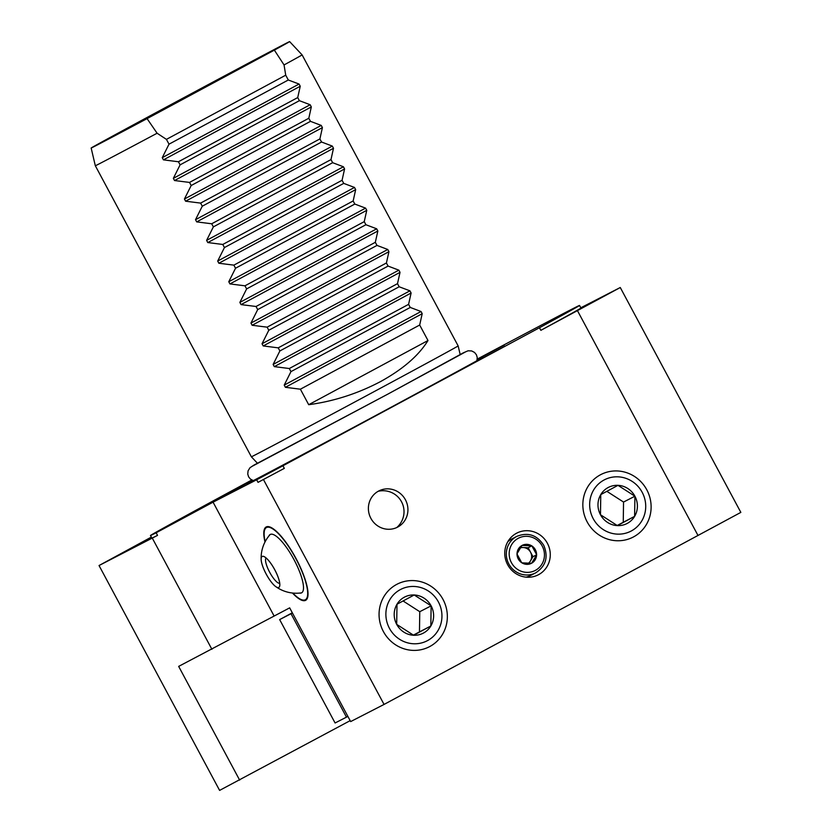 <?xml version="1.0" encoding="UTF-8"?>
<svg xmlns="http://www.w3.org/2000/svg" width="832" height="832" viewBox="0 0 832 832"><rect width="100%" height="100%" fill="white"/><g stroke="black" fill="none" stroke-linecap="round" stroke-linejoin="round"><path stroke-width="1.25" d="M350.158 720.658L219.606 790.4L99.039 565.531L151.341 537.098M580.798 307.788L620.266 287.518L740.844 512.387L384.051 704.434L350.657 721.583L289.671 607.859L178.662 666.39L239.647 780.114M251.794 480.002A243.422 1.227 -28.2 0 0 150.488 535.506A243.422 1.227 -28.2 0 0 156.146 532.782L157.529 535.371L99.039 565.531M152.318 538.169L211.91 649.314M258.034 482.362A243.422 1.227 -28.2 0 0 284.315 468.364L258.034 482.362L256.651 479.783L213.065 502.164L274.04 615.888M263.474 479.575L384.051 704.434M292.458 593.029A41.642 11.336 -118.3 0 0 305.583 600.35A41.642 11.336 -118.3 0 0 306.332 599.81A41.642 11.336 -118.3 0 0 295.89 558.272A41.642 11.336 -118.3 0 0 266.989 526.666A41.642 11.336 -118.3 0 0 266.219 526.947A41.642 11.336 -118.3 0 0 265.002 541.986M156.146 532.782L213.065 502.164M620.266 287.518L540.852 330.335L539.469 327.746A243.422 1.227 -28.2 0 0 579.54 305.448A243.422 1.227 -28.2 0 0 477.246 359.112M157.529 535.371A243.422 1.227 151.8 0 1 151.871 538.086L150.488 535.506M579.54 305.448L580.934 308.027A243.422 1.227 151.8 0 1 540.852 330.335M284.315 468.364L282.932 465.774A243.422 1.227 -28.2 0 1 256.651 479.783M539.469 327.746L282.932 465.774M252.762 480.428A133.734 0.676 -28.2 0 0 247.156 483.673A133.734 0.676 -28.2 0 0 397.415 403.842A133.734 0.676 -28.2 0 0 482.872 357.282A133.734 0.676 -28.2 0 0 477.069 360.162M251.971 480.085L206.939 504.483L252.481 480.314M477.142 359.798L504.317 345.134L477.183 359.601M213.522 501.686L191.61 513.323L213.522 501.686M257.66 463.486L251.368 456.789A117.312 0.593 -28.2 0 0 383.178 386.755A117.312 0.593 -28.2 0 0 458.151 345.914L302.099 54.881A117.312 0.593 -28.2 0 1 284.055 64.938L285.719 75.192L288.298 79.997L299.062 84.053L300.238 86.247L163.436 159.858L178.433 161.751L297.721 97.573L300.238 86.247M299.385 100.672L310.149 104.738L311.324 106.922L174.522 180.534L173.347 178.339L180.097 164.85L299.385 100.672L297.721 97.573M310.471 121.347L321.235 125.414L322.41 127.608L185.609 201.209L184.434 199.014L191.183 185.526L310.471 121.347L308.807 118.248L311.324 106.922M321.558 142.022L332.322 146.089L333.497 148.283L196.695 221.884L195.52 219.69L202.27 206.201L321.558 142.022L319.894 138.923L322.41 127.608M332.644 162.698L343.408 166.764L344.583 168.958L207.782 242.559L206.606 240.375L213.356 226.886L332.644 162.698L330.98 159.598L333.497 148.283M343.73 183.383L354.494 187.439L355.67 189.634L218.868 263.245L217.693 261.05L224.442 247.562L343.73 183.383L342.066 180.274L344.583 168.958M354.817 204.058L365.581 208.125L366.766 210.309L229.954 283.92L228.779 281.726L235.529 268.237L354.817 204.058L353.153 200.959L355.67 189.634M365.903 224.734L376.678 228.8L377.853 230.994L241.041 304.595L239.866 302.401L246.615 288.912L365.903 224.734L364.239 221.634L366.766 210.309M376.99 245.409L387.764 249.475L388.939 251.67L252.127 325.27L250.952 323.076L257.702 309.587L376.99 245.409L375.326 242.31L377.853 230.994M388.076 266.084L398.85 270.15L400.026 272.345L263.224 345.946L262.038 343.762L268.788 330.273L388.076 266.084L386.412 262.985L388.939 251.67M399.162 286.77L409.937 290.826L411.112 293.02L274.31 366.631L273.125 364.437L279.874 350.948L399.162 286.77L397.498 283.66L400.026 272.345M410.249 307.445L421.023 311.511L422.198 313.695L285.397 387.306L284.222 385.112L290.961 371.623L410.249 307.445L408.585 304.346L411.112 293.02M285.397 387.306L300.394 389.199L308.703 404.706C333.726 401.326 357.635 393.64 380.432 381.638C402.823 369.325 418.673 355.628 427.991 340.527L419.682 325.021L422.198 313.695M163.436 159.858L162.261 157.664L169.01 144.175L288.298 79.997M169.01 144.175L166.431 139.37L285.719 75.192M251.368 456.789L95.326 165.755A117.312 0.593 -28.2 0 0 95.326 165.755A117.312 0.593 -28.2 0 0 157.102 133.234L166.431 139.37M290.961 371.623L289.307 368.524L408.585 304.346M274.31 366.631L289.307 368.524M279.874 350.948L278.221 347.849L397.498 283.66M263.224 345.946L278.221 347.849M268.788 330.273L267.124 327.163L386.412 262.985M252.127 325.27L267.124 327.163M257.702 309.587L256.038 306.488L375.326 242.31M241.041 304.595L256.038 306.488M246.615 288.912L244.951 285.813L364.239 221.634M229.954 283.92L244.951 285.813M235.529 268.237L233.865 265.138L353.153 200.959M218.868 263.245L233.865 265.138M224.442 247.562L222.778 244.462L342.066 180.274M207.782 242.559L222.778 244.462M213.356 226.886L211.692 223.777L330.98 159.598M196.695 221.884L211.692 223.777M202.27 206.201L200.606 203.102L319.894 138.923M185.609 201.209L200.606 203.102M191.183 185.526L189.519 182.426L308.807 118.248M174.522 180.534L189.519 182.426M180.097 164.85L178.433 161.751M300.394 389.199L419.682 325.021M308.703 404.706L427.991 340.527M157.102 133.234L147.066 118.622L274.362 50.128L284.055 64.938M274.362 50.128A112.601 0.572 -28.2 0 0 289.63 41.6A112.601 0.572 -28.2 0 0 190.122 94.307A112.601 0.572 -28.2 0 0 91.156 148.013A112.601 0.572 -28.2 0 0 147.066 118.622M195.156 92.362L173.077 104.094L195.156 92.362M397.79 527.03A20.384 19.614 62.8 0 0 405.517 499.938A20.384 19.614 62.8 0 0 378.851 490.932A20.384 19.614 62.8 0 0 378.529 491.098A20.384 19.614 62.8 0 0 370.802 518.19A20.384 19.614 62.8 0 0 397.467 527.197A20.384 19.614 62.8 0 0 397.79 527.03M577.45 310.648L698.017 535.506M516.433 533.302A23.462 22.578 -117.2 0 1 516.797 533.104A23.462 22.578 -117.2 0 1 547.498 543.473A23.462 22.578 -117.2 0 1 538.606 574.652A23.462 22.578 -117.2 0 1 538.231 574.85A23.462 22.578 -117.2 0 1 507.53 564.481A23.462 22.578 -117.2 0 1 516.433 533.302M429.832 646.506A35.194 33.862 62.8 0 0 443.175 599.726A35.194 33.862 62.8 0 0 397.124 584.178A35.194 33.862 62.8 0 0 396.573 584.47A35.194 33.862 62.8 0 0 383.23 631.238A35.194 33.862 62.8 0 0 429.281 646.797A35.194 33.862 62.8 0 0 429.832 646.506M633.61 536.858A35.194 33.862 62.8 0 0 646.953 490.09A35.194 33.862 62.8 0 0 600.902 474.542A35.194 33.862 62.8 0 0 600.35 474.833A35.194 33.862 62.8 0 0 587.007 521.602A35.194 33.862 62.8 0 0 633.058 537.15A35.194 33.862 62.8 0 0 633.61 536.858M291.023 613.756L346.466 717.142L335.088 722.987L279.656 619.601L292.427 612.997M346.466 717.142L347.87 716.383M279.656 619.601L292.313 612.789M268.892 535.995A33.145 9.027 61.7 0 1 269.641 534.872A33.145 9.027 61.7 0 1 270.244 534.446A33.145 9.027 -118.3 0 1 293.935 559.53A33.145 9.027 -118.3 0 1 301.558 592.852A33.145 9.027 61.7 0 1 300.955 593.07A33.145 9.027 61.7 0 1 299.603 593.081M292.822 593.06A40.997 11.159 61.7 0 0 305.282 599.778A40.997 11.159 -118.3 0 0 305.334 599.758A40.997 11.159 -118.3 0 0 295.786 558.449A40.997 11.159 -118.3 0 0 266.531 527.519A40.997 11.159 61.7 0 0 266.479 527.54A40.997 11.159 61.7 0 0 265.169 541.663M262.184 556.431A17.597 4.794 -118.3 0 0 261.165 559.541A17.597 4.794 -118.3 0 0 266.271 574.205A17.597 4.794 -118.3 0 0 275.694 586.56A17.597 4.794 -118.3 0 0 278.814 587.444A17.597 4.794 -118.3 0 0 274.716 569.722A17.597 4.794 -118.3 0 0 262.163 556.442A17.597 4.794 61.7 0 1 263.692 556.431A17.597 4.794 61.7 0 1 274.716 569.67A17.597 4.794 61.7 0 1 279.687 586.154A17.597 4.794 61.7 0 1 278.814 587.444L278.814 587.444A17.597 4.794 -118.3 0 1 278.793 587.454A17.597 4.794 -118.3 0 1 266.23 574.174A17.597 4.794 -118.3 0 1 262.142 556.452L262.142 556.452A17.597 4.794 -118.3 0 1 262.163 556.442M266.094 557.981A14.425 3.931 -118.3 0 0 269.724 572.354A14.425 3.931 -118.3 0 0 279.718 583.294M396.989 604.24A20.322 19.552 -117.2 0 1 414.201 594.984L396.989 604.24A20.322 19.552 -117.2 0 0 396.698 624.385L396.989 604.24M427.565 640.588A28.902 27.81 -117.2 0 1 389.428 628.295A28.902 27.81 -117.2 0 1 400.254 589.649A28.902 27.81 62.8 0 0 389.303 628.056A28.902 27.81 62.8 0 0 427.107 640.827A28.902 27.81 62.8 0 0 427.565 640.588A28.902 27.81 62.8 0 0 438.402 601.942A28.902 27.81 62.8 0 0 400.254 589.649A28.902 27.81 62.8 0 1 400.712 589.41A28.902 27.81 62.8 0 1 438.526 602.181A28.902 27.81 62.8 0 1 427.565 640.588M430.83 625.997A20.322 19.552 -117.2 0 1 413.618 635.263A20.322 19.552 -117.2 0 1 396.698 624.385L413.618 635.263L430.83 625.997A20.322 19.552 62.8 0 0 431.132 605.852A20.322 19.552 62.8 0 0 414.201 594.984L431.132 605.852L430.83 625.997L413.358 635.118M431.132 605.852L419.765 611.697L419.463 631.831M403.062 600.964L419.765 611.697M600.766 494.603A20.322 19.552 -117.2 0 1 617.989 485.337L600.766 494.603A20.322 19.552 -117.2 0 0 600.475 514.748L600.766 494.603M631.342 530.951A28.902 27.81 -117.2 0 1 593.206 518.658A28.902 27.81 -117.2 0 1 604.032 480.012A28.902 27.81 62.8 0 0 593.081 518.419A28.902 27.81 62.8 0 0 630.895 531.19A28.902 27.81 62.8 0 0 631.342 530.951A28.902 27.81 62.8 0 0 642.179 492.305A28.902 27.81 62.8 0 0 604.032 480.012A28.902 27.81 62.8 0 1 604.49 479.773A28.902 27.81 62.8 0 1 642.304 492.544A28.902 27.81 62.8 0 1 631.342 530.951M634.618 516.36A20.322 19.552 -117.2 0 1 617.396 525.616A20.322 19.552 -117.2 0 1 600.475 514.748L617.396 525.616L634.618 516.36A20.322 19.552 62.8 0 0 634.91 496.215A20.322 19.552 62.8 0 0 617.989 485.337L634.91 496.215L634.618 516.36L617.146 525.481M634.91 496.215L623.542 502.05L623.251 522.194M606.85 491.327L623.542 502.05M526.032 577.148A20.53 19.75 62.8 0 0 530.504 575.526L535.61 572.894C545.906 566.176 548.61 556.951 543.712 545.241C536.921 534.934 527.966 531.981 516.859 536.37A20.53 19.75 -117.2 0 0 508.841 563.992A20.53 19.75 62.8 0 0 535.61 572.894M507.822 541.684A20.53 19.75 -117.2 0 1 511.742 539.001L516.859 536.37M531.856 545.854L531.929 545.979A10.088 9.703 -117.2 0 1 536.598 554.684L536.588 554.934A10.088 9.703 62.8 0 1 531.679 563.181L531.471 563.295A10.088 9.703 62.8 0 1 521.893 562.838L521.685 562.702A10.088 9.703 -117.2 0 1 517.015 554.008L517.026 553.758A10.088 9.703 -117.2 0 1 521.934 545.511L522.142 545.397A10.088 9.703 -117.2 0 1 531.721 545.854L528.164 547.758L532.969 556.702L536.661 554.809M536.598 554.684L531.929 545.979M531.721 545.854L522.142 545.397M521.934 545.511L517.026 553.758M531.679 563.181L536.588 554.934M521.893 562.838L531.471 563.295M517.015 554.008L521.685 562.702M520.666 547.394L528.164 547.758M528.362 563.285A8.798 8.466 62.8 0 0 530.442 560.955L529.038 563.295M532.969 556.702L530.442 560.955A8.798 8.466 62.8 0 0 520.343 547.903M299.062 84.053L162.261 157.664M387.764 249.475L250.952 323.076M376.678 228.8L239.866 302.401M365.581 208.125L228.779 281.726M398.85 270.15L262.038 343.762M354.494 187.439L217.693 261.05M409.937 290.826L273.125 364.437M343.408 166.764L206.606 240.375M421.023 311.511L284.222 385.112M332.322 146.089L195.52 219.69M321.235 125.414L184.434 199.014M310.149 104.738L173.347 178.339M511.399 562.63A18.179 17.493 -117.2 0 1 518.211 538.314A18.179 17.493 -117.2 0 1 542.214 546.052A18.179 17.493 62.8 0 1 535.402 570.367A18.179 17.493 62.8 0 1 511.399 562.63M254.03 465.067L388.305 393.879L465.119 352.113M463.226 352.882L388.305 393.879L252.678 466.024M460.242 354.858L458.151 345.914M91.156 148.013L95.316 165.755M289.63 41.6L302.099 54.881M396.76 527.54A20.956 20.956 0 0 0 378.154 491.306M307.081 598.811L305.334 599.758M268.226 526.604L266.479 527.54M276.266 586.955A35.194 35.194 0 0 0 301.59 592.842M270.192 534.466A35.194 35.194 0 0 0 261.134 558.854M253.323 480.605L250.432 479.076L248.633 476.871L247.749 474.032L248.082 470.818L249.974 467.74L253.77 465.213M476.913 360.724L477.235 357.49L476.403 354.754L474.542 352.446L471.671 350.938L468.062 350.802L463.653 352.674"/></g></svg>

